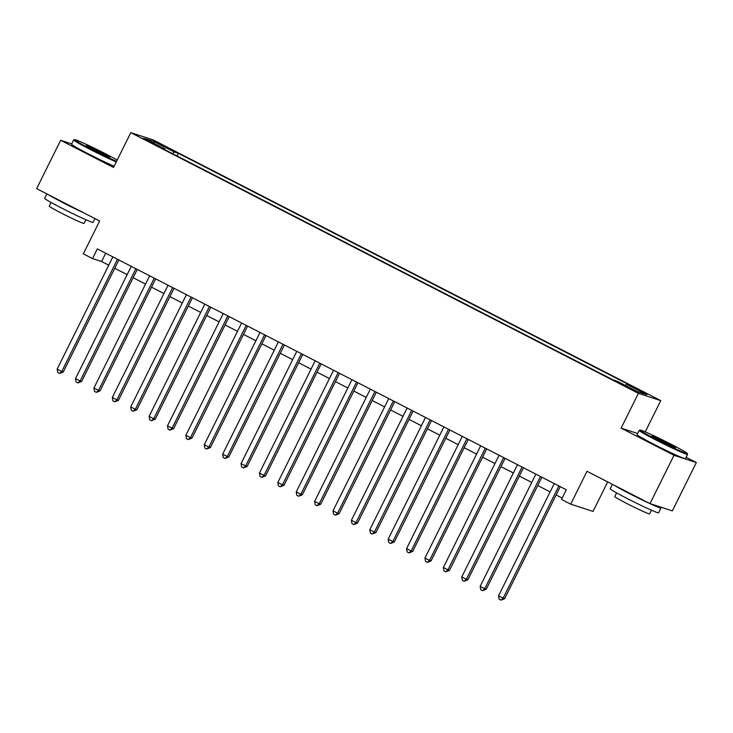<?xml version="1.0" encoding="UTF-8"?>
<svg xmlns="http://www.w3.org/2000/svg" width="733" height="733" viewBox="0 0 733 733"><rect width="100%" height="100%" fill="white"/><g stroke="black" fill="none" stroke-linecap="round" stroke-linejoin="round"><path stroke-width="1.1" d="M147.021 140.709L155.149 144.41L150.888 141.964L142.761 138.262L147.021 140.709M660.754 400.603L153.151 139.911L130.795 132.655L638.388 393.346L660.754 400.603L645.232 431.865M637.637 433.505L621.117 428.145L673.994 455.303L696.35 462.56L686.125 457.31M696.35 462.56L672.353 510.892L649.997 503.635L587.005 471.282L570.695 504.157L593.052 511.414L607.694 481.911M71.697 143.888L60.647 140.305L36.65 188.638L99.642 220.99L83.324 253.856L92.523 258.584L101.585 261.525L108.75 265.199M673.994 455.303L649.997 503.635M570.695 504.157L561.496 499.43L566.297 489.763L97.315 248.908L92.523 258.584M631.021 388.554L619.101 382.892L627.274 387.336L635.144 390.918L631.021 388.554L630.765 389.067M164.843 149.697L164.971 148.964L160.738 147.59L613.164 379.941L617.388 381.316L637.618 391.706L646.808 394.684L626.578 384.294L630.811 385.668L178.385 153.316L174.152 151.942L172.594 153.683M164.971 148.964L144.74 138.574L153.921 141.551L174.152 151.942M621.117 428.145L638.388 393.346M60.647 140.305L113.514 167.463L130.795 132.655M114.742 268.278L127.139 274.646M133.131 277.725L145.528 284.092M151.52 287.171L163.917 293.539M169.919 296.618L182.306 302.976M188.308 306.064L200.705 312.423M206.697 315.502L219.094 321.869M225.086 324.948L237.483 331.316M243.475 334.395L255.872 340.763M261.873 343.841L274.27 350.209M280.263 353.288L292.659 359.656M298.652 362.734L311.049 369.093M317.041 372.172L329.438 378.54M335.439 381.618L347.827 387.986M353.828 391.065L366.225 397.433M372.217 400.511L384.614 406.879M390.607 409.958L403.003 416.326M409.005 419.404L421.393 425.763M427.394 428.851L439.791 435.21M445.783 438.288L458.18 444.656M464.172 447.735L476.569 454.103M482.561 457.181L494.958 463.549M500.96 466.628L513.357 472.996M519.349 476.074L531.746 482.442M537.738 485.521L550.135 491.88M556.127 494.958L562.174 498.064M105.708 253.224L101.585 261.525M625.506 385.485L626.578 384.294M177.065 155.973L178.385 153.316M153.921 141.551L154.113 143.384M558.858 485.942L503.131 598.192L498.532 595.828L554.258 483.578M560.25 486.657L504.643 598.687L503.131 598.192L500.96 600.144L499.118 599.2L498.532 595.828M504.643 598.687L500.96 600.144M656.292 439.424A26.361 1.182 26.4 0 0 687.27 453.48A26.361 1.182 26.4 0 0 671.034 444.207A26.361 1.182 26.4 0 0 640.101 430.06A26.361 1.182 26.4 0 0 656.292 439.424M687.27 453.48L687.563 454.341A27.011 1.219 -153.6 0 1 687.563 454.405A27.011 1.219 -153.6 0 1 655.815 439.947A27.011 1.219 -153.6 0 1 639.185 430.39A27.011 1.219 -153.6 0 1 639.231 430.353L640.101 430.06M659.975 440.615A13.185 0.596 -153.6 0 1 651.857 435.988A13.185 0.596 -153.6 0 1 667.351 443.016A13.185 0.596 -153.6 0 1 675.441 447.698A13.185 0.596 -153.6 0 1 659.975 440.615M673.041 446.864A12.534 0.568 26.4 0 0 666.874 443.529A12.534 0.568 26.4 0 0 653.973 437.399M659.471 506.705A27.011 1.219 -153.6 0 1 660.983 507.96L658.582 512.798A27.011 1.219 -153.6 0 1 626.834 498.33A27.011 1.219 -153.6 0 1 610.195 488.774L612.403 484.33M660.983 507.96A27.011 1.219 -153.6 0 1 650.043 503.653M649.878 503.571A27.011 1.219 -153.6 0 1 629.235 493.501A27.011 1.219 -153.6 0 1 614.181 485.237M651.435 510.186L649.603 513.879A19.443 0.87 -153.6 0 1 626.742 503.47A19.443 0.87 -153.6 0 1 614.767 496.589L616.6 492.897M687.563 454.405L685.456 458.656A27.011 1.219 -153.6 0 1 653.708 444.198A27.011 1.219 -153.6 0 1 637.069 434.642L639.185 430.39M117.198 160.041A26.361 1.182 26.4 0 0 105.506 153.774A26.361 1.182 26.4 0 0 74.564 139.618A26.361 1.182 26.4 0 0 90.755 148.982A26.361 1.182 26.4 0 0 116.556 161.333M116.254 161.956A27.011 1.219 -153.6 0 1 90.287 149.505A27.011 1.219 -153.6 0 1 73.648 139.948A27.011 1.219 -153.6 0 1 73.703 139.911L74.564 139.618M94.447 150.183A13.185 0.596 -153.6 0 1 86.329 145.546A13.185 0.596 -153.6 0 1 101.814 152.574A13.185 0.596 -153.6 0 1 109.913 157.256A13.185 0.596 -153.6 0 1 94.447 150.183M107.504 156.422A12.534 0.568 26.4 0 0 101.346 153.096A12.534 0.568 26.4 0 0 88.446 146.957M94.933 218.571L93.054 222.356A27.011 1.219 -153.6 0 1 61.306 207.897A27.011 1.219 -153.6 0 1 44.667 198.341L46.875 193.888M84.35 213.138A27.011 1.219 -153.6 0 1 63.707 203.059A27.011 1.219 -153.6 0 1 48.644 194.804M85.898 219.753L84.066 223.437A19.443 0.87 -153.6 0 1 61.215 213.028A19.443 0.87 -153.6 0 1 49.23 206.147L51.063 202.455M114.137 166.208A27.011 1.219 -153.6 0 1 88.18 153.756A27.011 1.219 -153.6 0 1 71.541 144.199L73.648 139.948M540.459 476.496L484.742 588.746L480.142 586.391L535.869 474.132M541.861 477.21L486.254 589.24L484.742 588.746L482.571 590.697L480.729 589.753L480.142 586.391M486.254 589.24L482.571 590.697M522.07 467.049L466.353 579.308L461.753 576.944L517.471 464.695M523.472 467.773L467.856 579.794L466.353 579.308L464.172 581.26L462.34 580.307L461.753 576.944M467.856 579.794L464.172 581.26M503.681 457.603L447.955 569.862L443.364 567.498L499.081 455.248M505.074 458.327L449.466 570.347L447.955 569.862L445.783 571.813L443.941 570.87L443.364 567.498M449.466 570.347L445.783 571.813M485.292 448.165L429.565 560.415L424.966 558.051L480.692 445.801M486.685 448.88L431.077 560.901L429.565 560.415L427.394 562.367L425.552 561.423L424.966 558.051M431.077 560.901L427.394 562.367M466.894 438.719L411.176 550.969L406.577 548.605L462.303 436.355M468.295 439.434L412.688 551.454L411.176 550.969L409.005 552.92L407.163 551.976L406.577 548.605M412.688 551.454L409.005 552.92M448.504 429.272L392.787 541.522L388.188 539.158L443.905 426.908M449.906 429.987L394.299 542.017L392.787 541.522L390.607 543.474L388.774 542.53L388.188 539.158M394.299 542.017L390.607 543.474M430.115 419.826L374.389 532.076L369.799 529.721L425.516 417.462M431.517 420.54L375.901 532.57L374.389 532.076L372.217 534.027L370.376 533.083L369.799 529.721M375.901 532.57L372.217 534.027M411.726 410.379L356 522.629L351.4 520.274L407.127 408.024M413.119 411.103L357.512 523.124L356 522.629L353.828 524.581L351.987 523.637L351.4 520.274M357.512 523.124L353.828 524.581M393.337 400.933L337.611 513.192L333.011 510.828L388.737 398.578M394.73 401.657L339.122 513.677L337.611 513.192L335.439 515.143L333.597 514.2L333.011 510.828M339.122 513.677L335.439 515.143M374.939 391.495L319.221 503.745L314.622 501.381L370.348 389.131M376.341 392.21L320.733 504.231L319.221 503.745L317.05 505.697L315.208 504.753L314.622 501.381M320.733 504.231L317.05 505.697M356.55 382.049L300.832 494.299L296.233 491.935L351.95 379.685M357.951 382.763L302.335 494.784L300.832 494.299L298.652 496.25L296.819 495.306L296.233 491.935M302.335 494.784L298.652 496.25M338.16 372.602L282.434 484.852L277.834 482.488L333.561 370.238M339.553 373.317L283.946 485.347L282.434 484.852L280.263 486.804L278.421 485.86L277.834 482.488M283.946 485.347L280.263 486.804M319.771 363.156L264.045 475.405L259.445 473.042L315.172 360.792M321.164 363.87L265.557 475.9L264.045 475.405L261.873 477.357L260.032 476.413L259.445 473.042M265.557 475.9L261.873 477.357M301.373 353.709L245.656 465.959L241.056 463.604L296.783 351.345M302.775 354.424L247.168 466.454L245.656 465.959L243.484 467.911L241.643 466.967L241.056 463.604M247.168 466.454L243.484 467.911M282.984 344.263L227.267 456.522L222.667 454.158L278.384 341.908M284.386 344.986L228.769 457.007L227.267 456.522L225.086 458.473L223.253 457.52L222.667 454.158M228.769 457.007L225.086 458.473M264.595 334.816L208.868 447.075L204.278 444.711L259.995 332.461M265.997 335.54L210.38 447.561L208.868 447.075L206.697 449.027L204.855 448.083L204.278 444.711M210.38 447.561L206.697 449.027M246.206 325.379L190.479 437.628L185.88 435.265L241.606 323.015M247.598 326.093L191.991 438.114L190.479 437.628L188.308 439.58L186.466 438.636L185.88 435.265M191.991 438.114L188.308 439.58M227.807 315.932L172.09 428.182L167.491 425.818L223.217 313.568M229.209 316.647L173.602 428.677L172.09 428.182L169.919 430.134L168.077 429.19L167.491 425.818M173.602 428.677L169.919 430.134M209.418 306.486L153.701 418.735L149.101 416.371L204.819 304.122M210.82 307.2L155.213 419.23L153.701 418.735L151.52 420.687L149.688 419.743L149.101 416.371M155.213 419.23L151.52 420.687M191.029 297.039L135.303 409.289L130.712 406.934L186.429 294.675M192.431 297.754L136.814 409.784L135.303 409.289L133.131 411.24L131.299 410.297L130.712 406.934M136.814 409.784L133.131 411.24M172.64 287.593L116.913 399.842L112.314 397.488L168.04 285.238M174.033 288.316L118.425 400.337L116.913 399.842L114.742 401.803L112.9 400.85L112.314 397.488M118.425 400.337L114.742 401.803M154.251 278.146L98.524 390.405L93.925 388.041L149.651 275.791M155.643 278.87L100.036 390.891L98.524 390.405L96.353 392.357L94.511 391.413L93.925 388.041M100.036 390.891L96.353 392.357M135.852 268.709L80.135 380.958L75.536 378.594L131.262 266.345M137.254 269.423L81.647 381.444L80.135 380.958L77.964 382.91L76.122 381.966L75.536 378.594M81.647 381.444L77.964 382.91M117.463 259.262L61.746 371.512L57.147 369.148L112.864 256.898M118.865 259.977L63.249 371.998L61.746 371.512L59.565 373.464L57.733 372.52L57.147 369.148M63.249 371.998L59.565 373.464M626.697 387.042L626.972 386.474"/></g></svg>
